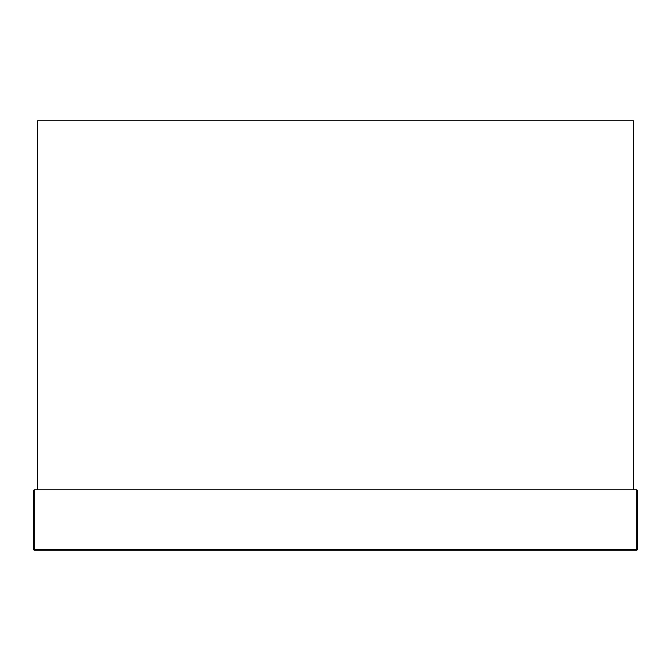 <?xml version="1.0" encoding="UTF-8"?>
<svg xmlns="http://www.w3.org/2000/svg" width="671" height="671" viewBox="0 0 671 671"><rect width="100%" height="100%" fill="white"/><g stroke="black" fill="none" stroke-linecap="round" stroke-linejoin="round"><path stroke-width="1.01" d="M34.221 489.83L636.779 489.83L637.45 490.501L637.45 549.549L637.45 490.501L636.779 489.83L636.779 549.549L34.221 549.549L34.221 550.22L636.779 550.22L34.221 550.22L33.55 549.549L33.55 490.501L33.55 549.549L34.221 549.549L34.221 489.83L33.55 490.501M637.45 549.549L636.779 550.22L636.779 549.549L637.45 549.549L636.779 550.22M633.424 489.83L633.424 120.78L37.576 120.78L37.576 489.83L633.424 489.83M34.221 550.22L33.55 549.549"/></g></svg>

